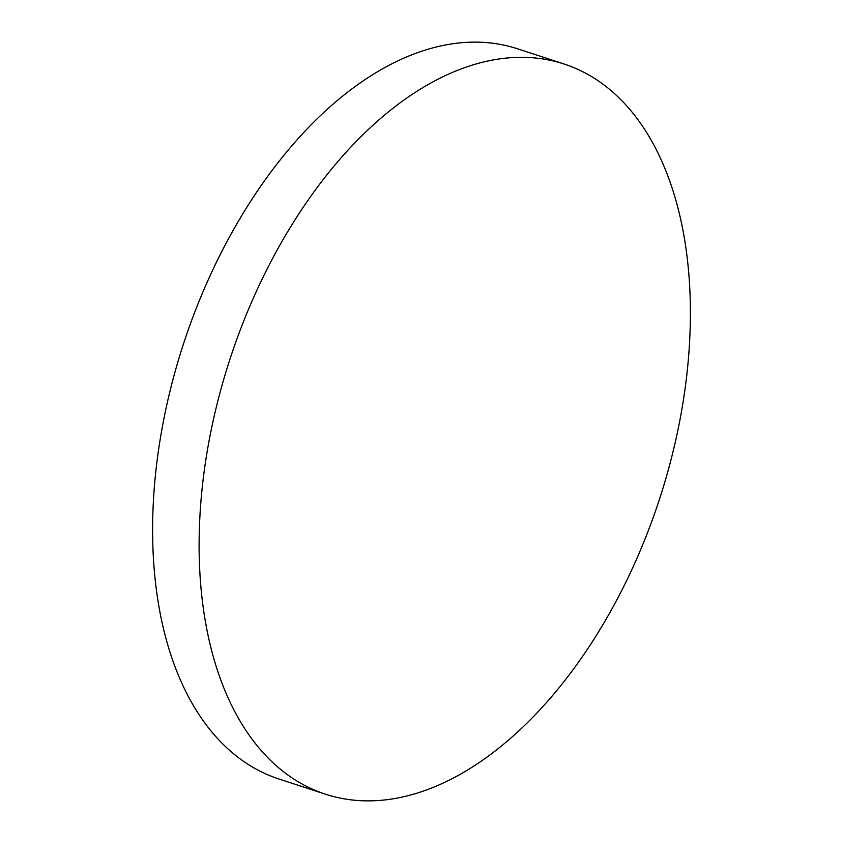 <?xml version="1.0" encoding="UTF-8"?>
<svg xmlns="http://www.w3.org/2000/svg" width="843" height="843" viewBox="0 0 843 843"><rect width="100%" height="100%" fill="white"/><g stroke="black" fill="none" stroke-linecap="round" stroke-linejoin="round"><path stroke-width="1.26" d="M224.944 375.23A384.102 225.892 -71.9 0 1 564.083 64.005A384.102 225.892 -71.9 0 1 664.558 482.965A384.102 225.892 -71.9 0 1 325.419 794.19A384.102 225.892 -71.9 0 1 224.944 375.23M325.419 794.19L278.917 778.995A384.102 225.892 -71.9 0 1 178.442 360.035A384.102 225.892 -71.9 0 1 517.581 48.81L564.083 64.005"/></g></svg>

